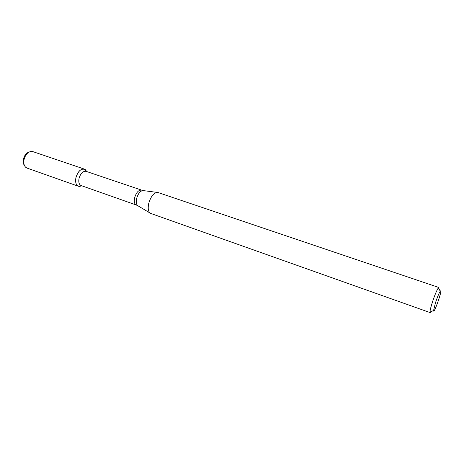 <?xml version="1.0" encoding="UTF-8"?>
<svg xmlns="http://www.w3.org/2000/svg" width="464" height="464" viewBox="0 0 464 464"><rect width="100%" height="100%" fill="white"/><g stroke="black" fill="none" stroke-linecap="round" stroke-linejoin="round"><path stroke-width="0.7" d="M78.439 186.273L81.768 185.791L79.472 186.453C76.311 185.925 75.116 183.036 75.899 177.787C78.184 170.769 81.322 168.043 85.312 169.604L86.704 171.547L84.39 169.105L32.735 151.583L31.21 151.386C27.695 152.047 25.294 154.831 24.012 159.726C23.449 163.079 24.006 165.596 25.7 167.284L27.016 168.078L78.439 186.273C75.997 185.09 75.151 182.259 75.899 177.787C77.755 171.599 80.585 168.705 84.39 169.105M141.381 190.17C138.504 189.962 136.248 192.525 134.618 197.855C133.881 201.695 134.427 204.073 136.242 204.995L81.107 185.554C79.089 184.573 78.393 182.23 79.019 178.518C80.556 173.391 82.894 170.996 86.037 171.32L142.924 190.559M431.166 311.541L430.169 312.614L150.626 213.388C148.312 212.019 147.674 208.713 148.718 203.464C150.957 196.104 154.013 192.444 157.876 192.479L438.869 287.5L438.99 288.956M430.169 312.614L429.989 312.023C430.035 310.358 430.824 307.104 432.367 302.261C434.791 294.976 436.792 290.174 438.364 287.848L438.869 287.5M435.487 302.748C437.43 296.937 439.019 293.091 440.261 291.206C443.393 287.303 433.602 315.561 433.556 310.561L435.487 302.748M24.464 165.544C23.299 163.989 22.945 161.907 23.403 159.297C24.389 155.353 26.309 152.917 29.162 151.995M150.023 213.022L138.104 205.883C136.352 204.844 135.848 202.414 136.59 198.592C138.208 193.244 140.476 190.588 143.393 190.623L157.174 192.386M86.652 171.529L85.312 169.604M81.716 185.774L79.472 186.453M136.242 204.995L137.698 205.645M440.261 291.206L438.364 287.848M433.556 310.561L429.989 312.023"/></g></svg>
